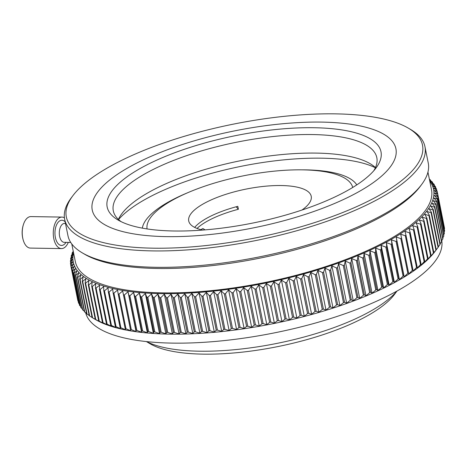 <?xml version="1.0" encoding="UTF-8"?>
<svg xmlns="http://www.w3.org/2000/svg" width="468" height="468" viewBox="0 0 468 468"><rect width="100%" height="100%" fill="white"/><g stroke="black" fill="none" stroke-linecap="round" stroke-linejoin="round"><path stroke-width="0.7" d="M64.42 217.825A15.754 8.436 90.9 0 0 61.957 217.088L30.917 216.59A15.754 8.436 90.9 0 0 23.868 223.277A15.754 8.436 90.9 0 0 23.669 223.815A15.754 8.436 90.9 0 0 23.4 240.64A15.754 8.436 90.9 0 0 25.658 245.22A15.754 8.436 90.9 0 0 30.414 248.093L61.448 248.59A15.754 8.436 90.9 0 0 68.299 242.401M61.957 217.088A15.754 8.436 90.9 0 0 54.908 223.774A15.754 8.436 90.9 0 0 54.118 240.037A15.754 8.436 90.9 0 0 61.448 248.59M335.574 113.864A181.672 57.944 -11.4 0 0 72.856 195.723A181.672 57.944 -11.4 0 0 153.247 248.18A181.672 57.944 -11.4 0 0 362.22 204.083A181.672 57.944 -11.4 0 0 408.254 128.092A181.672 57.944 -11.4 0 0 335.574 113.864M408.254 128.092L410.541 129.431A183.772 58.617 168.6 0 1 424.95 146.648A183.772 58.617 168.6 0 1 339.072 216.859A183.772 58.617 168.6 0 1 152.586 250.906A183.772 58.617 168.6 0 1 64.654 219.299A183.772 58.617 168.6 0 1 71.265 197.841L72.856 195.723M421.645 184.497L420.059 186.621A181.672 57.944 168.6 0 1 157.342 268.474A181.672 57.944 168.6 0 1 84.655 254.247L82.368 252.907A183.772 58.617 -11.4 0 0 155.891 267.298A183.772 58.617 -11.4 0 0 421.645 184.497A183.772 58.617 -11.4 0 0 428.255 163.039L424.95 146.648M64.654 219.299L67.959 235.691A183.772 58.617 -11.4 0 0 82.368 252.907M441.745 240.622A181.672 57.944 168.6 0 1 355.972 309.746A181.672 57.944 168.6 0 1 172.388 343.108A181.672 57.944 168.6 0 1 85.65 312.677M146.554 341.599A137.569 43.881 -11.4 0 0 199.438 351.199A137.569 43.881 -11.4 0 0 396.846 291.131M146.379 341.581L150.123 343.775A132.315 42.202 -11.4 0 0 203.059 354.136A132.315 42.202 -11.4 0 0 394.401 294.518L397.004 291.043M301.421 169.837A110.161 35.135 168.6 0 1 305.651 169.866A110.161 35.135 168.6 0 1 356.78 184.895M375.377 167.749A141.769 45.22 -11.4 0 0 321.51 158.178A141.769 45.22 -11.4 0 0 118.533 219.539M166.351 236.621A154.896 49.403 168.6 0 1 92.237 209.98A154.896 49.403 168.6 0 1 164.625 150.801A154.896 49.403 168.6 0 1 321.803 122.107A154.896 49.403 168.6 0 1 395.916 148.748A154.896 49.403 168.6 0 1 323.528 207.927A154.896 49.403 168.6 0 1 166.351 236.621M375.447 167.597A134.415 42.875 -11.4 0 0 316.245 153.094A134.415 42.875 -11.4 0 0 118.41 219.428M121.177 221.692A134.415 42.875 168.6 0 1 113.297 210.811A134.415 42.875 168.6 0 1 176.108 159.459A134.415 42.875 168.6 0 1 312.513 134.556A134.415 42.875 168.6 0 1 376.822 157.675A134.415 42.875 168.6 0 1 373.774 170.756M314.163 127.735A139.669 44.548 168.6 0 1 375.968 168.065A139.669 44.548 168.6 0 1 173.991 230.993A139.669 44.548 168.6 0 1 118.111 220.054A139.669 44.548 168.6 0 1 153.504 161.636A139.669 44.548 168.6 0 1 314.163 127.735M142.319 228.138A110.161 35.135 168.6 0 1 187.522 192.804M200.842 229.653L202.866 228.548L205.119 229.876M352.72 187.463A104.908 33.462 -11.4 0 0 302.62 169.855A104.908 33.462 -11.4 0 0 196.753 189.066A104.908 33.462 -11.4 0 0 147.063 228.928M301.971 210.038A62.484 19.931 -11.4 0 0 311.226 196.285A62.484 19.931 -11.4 0 0 281.332 185.539A62.484 19.931 -11.4 0 0 217.924 197.11A62.484 19.931 -11.4 0 0 188.727 220.984A62.484 19.931 -11.4 0 0 202.591 230.075M194.665 227.401A62.484 19.931 -11.4 0 1 237.791 206.335L238.382 209.266A62.484 19.931 -11.4 0 0 197.034 228.448M236.159 206.774L238.382 209.266M436.088 250.041L435.123 251.328A183.772 58.617 168.6 0 1 169.369 334.129A183.772 58.617 168.6 0 1 95.846 319.738L92.412 317.731A186.925 59.623 -11.4 0 0 92.565 317.819L95.261 319.287A186.925 59.623 -11.4 0 0 95.776 319.55L100.17 321.984L98.713 320.937A186.925 59.623 -11.4 0 0 99.274 321.183L103.732 323.552L102.451 322.481A186.925 59.623 -11.4 0 0 103.059 322.715L107.576 325.014L106.47 323.926A186.925 59.623 -11.4 0 0 107.119 324.143L111.688 326.377L110.758 325.266A186.925 59.623 -11.4 0 0 111.448 325.459L116.064 327.629L115.309 326.488A186.925 59.623 -11.4 0 0 116.041 326.67L120.697 328.776L120.118 327.606A186.925 59.623 -11.4 0 0 120.884 327.77L125.576 329.817L125.172 328.612A186.925 59.623 -11.4 0 0 125.98 328.758L130.689 330.736L130.467 329.501A186.925 59.623 -11.4 0 0 131.309 329.63L136.036 331.549L135.989 330.273A186.925 59.623 -11.4 0 0 136.867 330.385L141.605 332.245L141.734 330.929A186.925 59.623 -11.4 0 0 142.641 331.022L147.379 332.824L147.683 331.467A186.925 59.623 -11.4 0 0 148.625 331.537L153.358 333.286L153.832 331.882A186.925 59.623 -11.4 0 0 154.803 331.941L159.524 333.625L160.167 332.181A186.925 59.623 -11.4 0 0 161.167 332.216L165.871 333.848L166.684 332.356A186.925 59.623 -11.4 0 0 167.193 332.368A186.925 59.623 -11.4 0 0 167.708 332.374L172.382 333.953L173.365 332.415A186.925 59.623 -11.4 0 0 174.412 332.409L179.051 333.941L180.198 332.344A186.925 59.623 -11.4 0 0 181.268 332.327L185.866 333.807L187.171 332.157A186.925 59.623 -11.4 0 0 188.265 332.116L192.816 333.549L194.279 331.853A186.925 59.623 -11.4 0 0 195.39 331.794L199.883 333.181L201.497 331.42A186.925 59.623 -11.4 0 0 202.626 331.344L207.061 332.69L208.827 330.876A186.925 59.623 -11.4 0 0 209.968 330.777L214.326 332.081L216.245 330.209A186.925 59.623 -11.4 0 0 217.404 330.092L221.686 331.356L223.739 329.419A186.925 59.623 -11.4 0 0 224.909 329.291L229.109 330.519L231.303 328.524A186.925 59.623 -11.4 0 0 232.479 328.372L236.586 329.566L238.914 327.506A186.925 59.623 -11.4 0 0 240.102 327.337L244.115 328.501L246.566 326.377A186.925 59.623 -11.4 0 0 247.759 326.196L251.667 327.325L254.247 325.143A186.925 59.623 -11.4 0 0 255.44 324.938L259.243 326.044L261.934 323.792A186.925 59.623 -11.4 0 0 263.127 323.575L266.818 324.657L269.626 322.341A186.925 59.623 -11.4 0 0 270.814 322.107L274.383 323.166L277.296 320.785A186.925 59.623 -11.4 0 0 278.483 320.533L281.929 321.575L284.942 319.129A186.925 59.623 -11.4 0 0 286.123 318.86L289.435 319.89L292.541 317.374A186.925 59.623 -11.4 0 0 293.717 317.093L296.893 318.105L300.087 315.52A186.925 59.623 -11.4 0 0 301.252 315.227L304.294 316.228L307.57 313.578A186.925 59.623 -11.4 0 0 308.722 313.267L311.618 314.262L314.964 311.548A186.925 59.623 -11.4 0 0 316.105 311.226L318.848 312.214L322.265 309.436A186.925 59.623 -11.4 0 0 323.388 309.096L325.985 310.085L329.46 307.236A186.925 59.623 -11.4 0 0 330.566 306.891L333.005 307.874L336.533 304.966A186.925 59.623 -11.4 0 0 337.621 304.604L339.903 305.592L343.477 302.62A186.925 59.623 -11.4 0 0 344.542 302.246L346.659 303.246L350.275 300.204A186.925 59.623 -11.4 0 0 351.316 299.824L353.27 300.825L356.914 297.724A186.925 59.623 -11.4 0 0 357.932 297.332L359.716 298.35L363.39 295.179A186.925 59.623 -11.4 0 0 364.373 294.781L365.988 295.811L369.679 292.588A186.925 59.623 -11.4 0 0 370.638 292.178L372.083 293.225L375.781 289.938A186.925 59.623 -11.4 0 0 376.711 289.522L377.98 290.587L381.683 287.241A186.925 59.623 -11.4 0 0 382.578 286.82L383.672 287.908L387.369 284.503A186.925 59.623 -11.4 0 0 388.235 284.076L389.154 285.193L392.839 281.73A186.925 59.623 -11.4 0 0 393.664 281.297L394.407 282.438L398.075 278.922A186.925 59.623 -11.4 0 0 398.865 278.489L399.432 279.659L403.071 276.091A186.925 59.623 -11.4 0 0 403.82 275.652L404.212 276.851L407.815 273.236A186.925 59.623 -11.4 0 0 408.529 272.791L408.74 274.032L412.302 270.358A186.925 59.623 -11.4 0 0 412.975 269.913L413.016 271.188L416.526 267.474A186.925 59.623 -11.4 0 0 417.158 267.023L417.017 268.339L420.475 264.578A186.925 59.623 -11.4 0 0 421.065 264.133L420.755 265.491L424.148 261.682A186.925 59.623 -11.4 0 0 424.692 261.238L424.207 262.636L427.53 258.792A186.925 59.623 -11.4 0 0 428.033 258.342L427.378 259.793L430.624 255.908A186.925 59.623 -11.4 0 0 431.075 255.458L430.256 256.955L433.421 253.036A186.925 59.623 -11.4 0 0 433.824 252.591L435.913 250.181A186.925 59.623 -11.4 0 0 436.27 249.736L438.095 247.35A186.925 59.623 -11.4 0 0 438.405 246.911L431.42 212.273A186.925 59.623 168.6 0 1 431.11 212.712L427.091 211.548L429.285 215.104A186.925 59.623 168.6 0 1 428.928 215.543L424.809 214.35L426.839 217.953A186.925 59.623 168.6 0 1 426.436 218.398L422.23 217.17L424.09 220.826A186.925 59.623 168.6 0 1 423.639 221.27L419.351 220.001L421.048 223.71A186.925 59.623 168.6 0 1 420.551 224.154L416.187 222.85L417.708 226.6A186.925 59.623 168.6 0 1 417.163 227.05L412.729 225.705L414.081 229.495A186.925 59.623 168.6 0 1 413.496 229.946L408.997 228.554L410.173 232.391A186.925 59.623 168.6 0 1 409.541 232.836L404.99 231.403L405.99 235.281A186.925 59.623 168.6 0 1 405.323 235.726L400.719 234.24L401.544 238.154A186.925 59.623 168.6 0 1 400.83 238.598L396.191 237.065L396.841 241.014A186.925 59.623 168.6 0 1 396.086 241.453L391.412 239.873L391.88 243.851A186.925 59.623 168.6 0 1 391.09 244.29L386.387 242.652L386.679 246.665A186.925 59.623 168.6 0 1 385.854 247.098L381.133 245.407L381.25 249.444A186.925 59.623 168.6 0 1 380.39 249.871L375.652 248.122L375.593 252.188A186.925 59.623 168.6 0 1 374.698 252.609L369.96 250.801L369.726 254.884A186.925 59.623 168.6 0 1 368.796 255.3L364.063 253.44L363.654 257.54A186.925 59.623 168.6 0 1 362.694 257.95L357.967 256.025L357.394 260.149A186.925 59.623 168.6 0 1 356.405 260.547L351.69 258.564L350.947 262.694A186.925 59.623 168.6 0 1 349.929 263.086L345.244 261.039L344.331 265.186A186.925 59.623 168.6 0 1 343.29 265.567L338.639 263.455L337.557 267.614A186.925 59.623 168.6 0 1 336.492 267.983L331.876 265.806L330.636 269.972A186.925 59.623 168.6 0 1 329.554 270.329L324.985 268.088L323.581 272.253A186.925 59.623 168.6 0 1 322.475 272.604L317.965 270.299L316.403 274.464A186.925 59.623 168.6 0 1 315.286 274.798L310.828 272.429L309.12 276.588A186.925 59.623 168.6 0 1 307.979 276.916L303.592 274.476L301.737 278.635A186.925 59.623 168.6 0 1 300.585 278.946L296.273 276.442L294.273 280.589A186.925 59.623 168.6 0 1 293.108 280.888L288.873 278.314L286.732 282.456A186.925 59.623 168.6 0 1 285.562 282.736L281.414 280.098L279.139 284.228A186.925 59.623 168.6 0 1 277.957 284.491L273.903 281.789L271.498 285.901A186.925 59.623 168.6 0 1 270.311 286.147L266.362 283.38L263.829 287.469A186.925 59.623 168.6 0 1 262.642 287.703L258.792 284.872L256.142 288.943A186.925 59.623 168.6 0 1 254.955 289.16L251.217 286.258L248.455 290.306A186.925 59.623 168.6 0 1 247.262 290.505L243.647 287.539L240.774 291.558A186.925 59.623 168.6 0 1 239.587 291.745L236.088 288.715L233.117 292.705A186.925 59.623 168.6 0 1 231.935 292.869L228.565 289.78L225.494 293.734A186.925 59.623 168.6 0 1 224.318 293.886L221.083 290.733L217.924 294.653A186.925 59.623 168.6 0 1 216.754 294.787L213.66 291.57L210.419 295.454A186.925 59.623 168.6 0 1 209.26 295.571L206.306 292.295L202.989 296.145A186.925 59.623 168.6 0 1 201.843 296.238L199.035 292.904L195.647 296.712A186.925 59.623 168.6 0 1 194.518 296.788L191.862 293.395L188.405 297.157A186.925 59.623 168.6 0 1 187.294 297.215L184.79 293.764L181.28 297.484A186.925 59.623 168.6 0 1 180.192 297.525L177.846 294.021L174.283 297.689A186.925 59.623 168.6 0 1 173.213 297.712L171.031 294.156L167.427 297.777A186.925 59.623 168.6 0 1 166.38 297.777L164.362 294.167L160.723 297.742A186.925 59.623 168.6 0 1 160.214 297.73A186.925 59.623 168.6 0 1 159.699 297.724L166.684 332.356M159.699 297.724L157.845 294.062L154.183 297.584A186.925 59.623 168.6 0 1 153.188 297.549L151.503 293.84L147.818 297.303A186.925 59.623 168.6 0 1 146.847 297.25L145.337 293.494L141.64 296.905A186.925 59.623 168.6 0 1 140.698 296.835L139.359 293.038L135.656 296.384A186.925 59.623 168.6 0 1 134.749 296.297L133.579 292.459L129.882 295.747A186.925 59.623 168.6 0 1 129.004 295.641L128.016 291.763L124.324 294.992A186.925 59.623 168.6 0 1 123.482 294.863L122.669 290.95L118.995 294.12A186.925 59.623 168.6 0 1 118.193 293.974L117.55 290.025L113.905 293.138A186.925 59.623 168.6 0 1 113.133 292.974L112.677 288.99L109.056 292.038A186.925 59.623 168.6 0 1 108.33 291.856L108.044 287.843L104.463 290.827A186.925 59.623 168.6 0 1 103.773 290.628L103.668 286.591L100.134 289.505A186.925 59.623 168.6 0 1 99.485 289.288L99.555 285.228L96.075 288.077A186.925 59.623 168.6 0 1 95.472 287.849L95.712 283.76L92.29 286.545A186.925 59.623 168.6 0 1 91.728 286.299L92.143 282.198L88.791 284.913A186.925 59.623 168.6 0 1 88.276 284.655L88.861 280.531L85.58 283.181A186.925 59.623 168.6 0 1 85.112 282.906L92.097 317.544A186.925 59.623 -11.4 0 0 92.412 317.731M85.112 282.906L85.866 278.77L82.666 281.356A186.925 59.623 168.6 0 1 82.245 281.063L89.224 315.701A186.925 59.623 -11.4 0 0 89.651 315.994L92.079 317.468M82.245 281.063L83.169 276.916L80.057 279.437A186.925 59.623 168.6 0 1 79.677 279.133L86.662 313.765A186.925 59.623 -11.4 0 0 87.036 314.075L89.172 315.432M79.677 279.133L80.765 274.973L77.746 277.43A186.925 59.623 168.6 0 1 77.419 277.109L84.398 311.746A186.925 59.623 -11.4 0 0 84.731 312.062L86.562 313.291M77.419 277.109L78.665 272.949L75.746 275.336A186.925 59.623 168.6 0 1 75.465 275.003L82.45 309.635A186.925 59.623 -11.4 0 0 82.731 309.968L84.258 311.045M75.465 275.003L76.875 270.837L74.061 273.16A186.925 59.623 168.6 0 1 73.827 272.815L80.812 307.447A186.925 59.623 -11.4 0 0 81.046 307.792L82.257 308.687M73.827 272.815L75.395 268.65L72.692 270.902A186.925 59.623 168.6 0 1 72.505 270.545L79.49 305.183A186.925 59.623 -11.4 0 0 79.677 305.54L80.566 306.236M72.505 270.545L74.225 266.386L71.639 268.574A186.925 59.623 168.6 0 1 71.505 268.205L78.489 302.843A186.925 59.623 -11.4 0 0 78.624 303.211L79.186 303.673M71.505 268.205L73.371 264.051L70.908 266.175A186.925 59.623 168.6 0 1 70.82 265.801L77.805 300.433A186.925 59.623 -11.4 0 0 77.887 300.813L78.115 301.012M73.587 252.954A183.772 58.617 -11.4 0 0 161.203 293.641A183.772 58.617 -11.4 0 0 359.055 255.042A183.772 58.617 -11.4 0 0 429.764 181.134M429.536 180.016L432.274 181.935A186.925 59.623 168.6 0 1 432.555 182.268L430.11 181.28L433.959 184.111A186.925 59.623 168.6 0 1 434.193 184.456L431.59 183.468L435.328 186.363A186.925 59.623 168.6 0 1 435.515 186.72L432.76 185.732L436.381 188.692A186.925 59.623 168.6 0 1 436.515 189.06L433.614 188.066L437.118 191.09A186.925 59.623 168.6 0 1 437.2 191.47L434.152 190.464L437.527 193.553A186.925 59.623 168.6 0 1 437.562 193.945L434.374 192.933L437.615 196.08A186.925 59.623 168.6 0 1 437.603 196.478L434.281 195.454L437.381 198.666A186.925 59.623 168.6 0 1 437.317 199.07L433.865 198.028L436.831 201.298A186.925 59.623 168.6 0 1 436.714 201.714L433.14 200.649L435.954 203.984A186.925 59.623 168.6 0 1 435.79 204.405L432.093 203.323L434.76 206.71A186.925 59.623 168.6 0 1 434.544 207.137L430.735 206.031L433.251 209.477A186.925 59.623 168.6 0 1 432.988 209.91L429.068 208.775L431.42 212.273M429.378 179.238L430.273 179.841A186.925 59.623 168.6 0 1 430.607 180.157L429.466 179.659M71.768 243.933L75.33 261.618A181.672 57.944 -11.4 0 0 162.256 292.863A181.672 57.944 -11.4 0 0 346.612 259.208A181.672 57.944 -11.4 0 0 431.508 189.797L427.945 172.119M83.538 253.574A181.672 57.944 -11.4 0 0 157.342 268.474A181.672 57.944 -11.4 0 0 420.826 185.562M430.607 180.157L430.747 180.864M432.555 182.268L432.748 183.216M434.193 184.456L434.439 185.667M435.515 186.72L435.819 188.23M436.515 189.06L436.89 190.891M437.2 191.47L444.12 226.243M437.562 193.945L444.547 228.577A186.925 59.623 -11.4 0 0 444.512 228.191L437.527 193.553M437.603 196.478L444.582 231.116A186.925 59.623 -11.4 0 0 444.6 230.718L437.615 196.08M437.317 199.07L444.302 233.707A186.925 59.623 -11.4 0 0 444.366 233.298L437.381 198.666M436.714 201.714L443.699 236.352A186.925 59.623 -11.4 0 0 443.81 235.936L436.831 201.298M435.79 204.405L442.775 239.037A186.925 59.623 -11.4 0 0 442.939 238.621L435.954 203.984M434.544 207.137L441.529 241.775A186.925 59.623 -11.4 0 0 441.745 241.348L434.76 206.71M432.988 209.91L439.967 244.542A186.925 59.623 -11.4 0 0 440.23 244.109L433.251 209.477M431.11 212.712L438.095 247.35M429.285 215.104L436.27 249.736M428.928 215.543L435.913 250.181M426.839 217.953L433.824 252.591M426.436 218.398L433.421 253.036M424.09 220.826L431.075 255.458M423.639 221.27L430.624 255.908M421.048 223.71L428.033 258.342M420.551 224.154L427.53 258.792M417.708 226.6L424.692 261.238M417.163 227.05L424.148 261.682M414.081 229.495L421.065 264.133M413.496 229.946L420.475 264.578M410.173 232.391L417.158 267.023M409.541 232.836L416.526 267.474M405.99 235.281L412.975 269.913M405.323 235.726L412.302 270.358M401.544 238.154L408.529 272.791M400.83 238.598L407.815 273.236M396.841 241.014L403.82 275.652M396.086 241.453L403.071 276.091M391.88 243.851L398.865 278.489M391.09 244.29L398.075 278.922M386.679 246.665L393.664 281.297M385.854 247.098L392.839 281.73M381.25 249.444L388.235 284.076M380.39 249.871L387.369 284.503M375.593 252.188L382.578 286.82M374.698 252.609L381.683 287.241M369.726 254.884L376.711 289.522M368.796 255.3L375.781 289.938M363.654 257.54L370.638 292.178M362.694 257.95L369.679 292.588M357.394 260.149L364.373 294.781M356.405 260.547L363.39 295.179M350.947 262.694L357.932 297.332M349.929 263.086L356.914 297.724M344.331 265.186L351.316 299.824M343.29 265.567L350.275 300.204M337.557 267.614L344.542 302.246M336.492 267.983L343.477 302.62M330.636 269.972L337.621 304.604M329.554 270.329L336.533 304.966M323.581 272.253L330.566 306.891M322.475 272.604L329.46 307.236M316.403 274.464L323.388 309.096M315.286 274.798L322.265 309.436M309.12 276.588L316.105 311.226M307.979 276.916L314.964 311.548M301.737 278.635L308.722 313.267M300.585 278.946L307.57 313.578M294.273 280.589L301.252 315.227M293.108 280.888L300.087 315.52M286.732 282.456L293.717 317.093M285.562 282.736L292.541 317.374M279.139 284.228L286.123 318.86M277.957 284.491L284.942 319.129M271.498 285.901L278.483 320.533M270.311 286.147L277.296 320.785M263.829 287.469L270.814 322.107M262.642 287.703L269.626 322.341M256.142 288.943L263.127 323.575M254.955 289.16L261.934 323.792M248.455 290.306L255.44 324.938M247.262 290.505L254.247 325.143M240.774 291.558L247.759 326.196M239.587 291.745L246.566 326.377M233.117 292.705L240.102 327.337M231.935 292.869L238.914 327.506M225.494 293.734L232.479 328.372M224.318 293.886L231.303 328.524M217.924 294.653L224.909 329.291M216.754 294.787L223.739 329.419M210.419 295.454L217.404 330.092M209.26 295.571L216.245 330.209M202.989 296.145L209.968 330.777M201.843 296.238L208.827 330.876M195.647 296.712L202.626 331.344M194.518 296.788L201.497 331.42M188.405 297.157L195.39 331.794M187.294 297.215L194.279 331.853M181.28 297.484L188.265 332.116M180.192 297.525L187.171 332.157M174.283 297.689L181.268 332.327M173.213 297.712L180.198 332.344M167.427 297.777L174.412 332.409M166.38 297.777L173.365 332.415M160.723 297.742L167.708 332.374M154.183 297.584L161.167 332.216M153.188 297.549L160.167 332.181M147.818 297.303L154.803 331.941M146.847 297.25L153.832 331.882M141.64 296.905L148.625 331.537M140.698 296.835L147.683 331.467M135.656 296.384L142.641 331.022M134.749 296.297L141.734 330.929M129.882 295.747L136.867 330.385M129.004 295.641L135.989 330.273M124.324 294.992L131.309 329.63M123.482 294.863L130.467 329.501M118.995 294.12L125.98 328.758M118.193 293.974L125.172 328.612M113.905 293.138L120.884 327.77M113.133 292.974L120.118 327.606M109.056 292.038L116.041 326.67M108.33 291.856L115.309 326.488M104.463 290.827L111.448 325.459M103.773 290.628L110.758 325.266M100.134 289.505L107.119 324.143M99.485 289.288L106.47 323.926M96.075 288.077L103.059 322.715M95.472 287.849L102.451 322.481M92.29 286.545L99.274 321.183M91.728 286.299L98.713 320.937M88.791 284.913L95.776 319.55M88.276 284.655L95.261 319.287M85.58 283.181L92.565 317.819M82.666 281.356L89.651 315.994M80.057 279.437L87.036 314.075M77.746 277.43L84.731 312.062M75.746 275.336L82.731 309.968M74.061 273.16L81.046 307.792M72.692 270.902L79.677 305.54M71.639 268.574L78.624 303.211M70.908 266.175L77.887 300.813M70.82 265.801L72.827 261.647L70.492 263.712L70.884 265.66M70.492 263.712A186.925 59.623 168.6 0 1 70.457 263.326L72.604 259.184L70.405 261.185L70.732 262.8M70.405 261.185A186.925 59.623 168.6 0 1 70.422 260.787L72.704 256.663L70.639 258.605L70.902 259.916M70.639 258.605A186.925 59.623 168.6 0 1 70.703 258.196L73.113 254.089L71.194 255.967L71.399 257.002M71.194 255.967A186.925 59.623 168.6 0 1 71.306 255.557L73.423 252.141M73.382 251.936L72.066 253.282L72.224 254.065M72.066 253.282A186.925 59.623 168.6 0 1 72.23 252.866L73.254 251.293M444.272 229.104L444.547 228.577M444.103 231.993L444.582 231.116M443.605 234.901L444.302 233.707M442.781 237.838L443.699 236.352M441.634 240.798L442.775 239.037M440.166 243.775L441.529 241.775M438.376 246.771L439.967 244.542M122.669 290.95L130.689 330.736M128.016 291.763L136.036 331.549M133.579 292.459L141.605 332.245M139.359 293.038L147.379 332.824M145.337 293.494L153.358 333.286M151.503 293.84L159.524 333.625M157.845 294.062L165.871 333.848M164.362 294.167L172.382 333.953M171.031 294.156L179.051 333.941M177.846 294.021L185.866 333.807M184.79 293.764L192.816 333.549M191.862 293.395L199.883 333.181M199.035 292.904L207.061 332.69M206.306 292.295L214.326 332.081M213.66 291.57L221.686 331.356M221.083 290.733L229.109 330.519M228.565 289.78L236.586 329.566M236.088 288.715L244.115 328.501M243.647 287.539L251.667 327.325M251.217 286.258L259.243 326.044M258.792 284.872L266.818 324.657M266.362 283.38L274.383 323.166M273.903 281.789L281.929 321.575M281.414 280.098L289.435 319.89M288.873 278.314L296.893 318.105M296.273 276.442L304.294 316.228M303.592 274.476L311.618 314.262M310.828 272.429L318.848 312.214M317.965 270.299L325.985 310.085M324.985 268.088L333.005 307.874M331.876 265.806L339.903 305.592M338.639 263.455L346.659 303.246M345.244 261.039L353.27 300.825M351.69 258.564L359.716 298.35M357.967 256.025L365.988 295.811M364.063 253.44L372.083 293.225M369.96 250.801L377.98 290.587M375.652 248.122L383.672 287.908M381.133 245.407L389.154 285.193M386.387 242.652L394.407 282.438M391.412 239.873L399.432 279.659M396.191 237.065L404.212 276.851M66.011 242.36A12.601 6.745 -89.1 0 1 57.067 242.19A12.601 6.745 -89.1 0 1 56.265 225.588A12.601 6.745 -89.1 0 1 65.181 221.908M65.497 223.447L64.514 223.435A9.454 5.06 90.9 0 0 60.284 227.442A9.454 5.06 90.9 0 0 59.81 237.2A9.454 5.06 90.9 0 0 64.21 242.33L70.727 242.436M23.669 223.815A26.255 26.255 0 0 0 23.4 240.64"/></g></svg>
